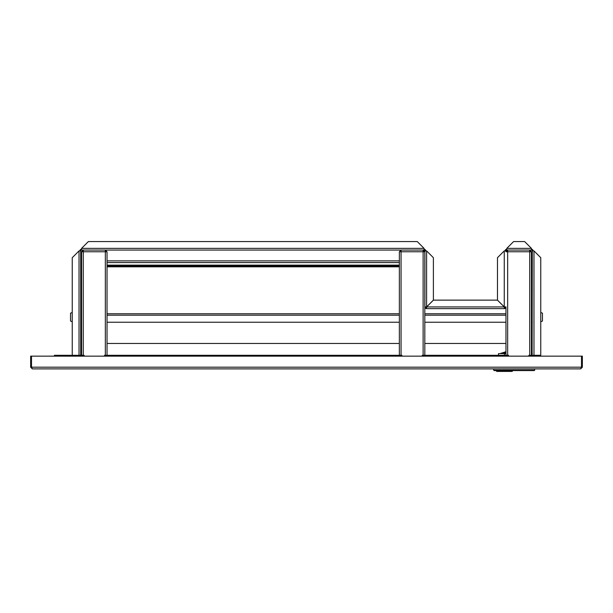 <?xml version="1.0" encoding="UTF-8"?>
<svg xmlns="http://www.w3.org/2000/svg" width="613" height="613" viewBox="0 0 613 613"><rect width="100%" height="100%" fill="white"/><g stroke="black" fill="none" stroke-linecap="round" stroke-linejoin="round"><path stroke-width="0.92" d="M71.392 368.888L493.687 368.888L493.687 370.16L534.689 370.16L534.26 370.581L494.116 370.581L493.687 370.16M30.65 367.187L32.351 368.888L31.501 367.187L30.65 367.187L30.65 356.153L31.501 356.153L31.501 367.187L581.499 367.187L580.649 368.888L582.35 367.187L582.35 356.153L31.501 356.153M80.901 356.153L80.901 355.302L73.935 355.302A1.701 1.701 0 0 0 72.464 356.153M73.935 355.302L72.242 355.302L72.242 257.698L79.031 250.909L80.724 250.909L80.724 356.153M540.536 356.153A1.701 1.701 0 0 0 539.065 355.302L532.276 355.302L532.276 356.153M580.649 368.888L32.351 368.888M582.35 367.187L581.499 367.187L581.499 356.153M424.058 250.058L423.123 250.058L423.123 251.751L401.055 251.751L401.055 355.302L399.354 355.302L399.354 251.759L401.055 251.751L401.055 250.058L105.344 250.058L105.344 251.751L83.276 251.751L83.276 355.302L81.575 355.302L81.575 251.759L83.276 251.751L83.276 250.058L81.575 250.058L81.575 248.357L424.058 248.357L424.058 250.058A0.851 0.851 0 0 1 424.901 250.909L426.602 250.909L433.391 257.698L433.391 300.102L426.602 306.891L425.751 306.921A0.851 0.851 0 0 0 426.602 307.772L426.602 308.623L426.633 306.921L433.422 300.132L497.442 300.132L504.231 306.921L504.261 307.772A0.851 0.851 0 0 0 505.112 306.921L505.963 306.921L504.261 306.891L497.472 300.102L497.472 257.698L504.261 250.909L505.963 250.909A0.851 0.851 0 0 1 506.813 250.058L506.813 248.357L513.602 241.568L524.636 241.568L531.425 248.357L531.425 250.058A0.851 0.851 0 0 1 532.276 250.909L532.099 356.153M532.099 355.302L529.724 355.302L529.724 251.751L531.425 251.759L529.724 250.058L529.724 251.751L507.656 251.751L507.656 250.058L506.813 250.058M505.963 250.909L505.963 251.751L507.656 251.751L507.656 355.302L424.817 355.302L424.817 343.464L505.963 343.464M399.354 355.302L105.344 355.302L105.344 251.751L107.037 251.759L105.344 250.058L83.276 250.058L81.575 251.751L82.426 251.759L83.276 250.909M81.575 355.302L80.901 355.302M72.242 355.302L54.419 355.302L54.419 356.153M531.425 249.207A1.701 1.701 0 0 1 533.118 250.909M505.112 250.909A1.701 1.701 0 0 1 506.813 249.207M504.261 307.772L504.261 308.623L426.602 308.623A1.701 1.701 0 0 1 424.901 306.921L424.901 250.909M505.963 355.302L505.963 306.921A1.701 1.701 0 0 1 504.261 308.623L504.231 306.921L426.633 306.921L426.602 307.772M425.751 306.921L424.901 306.921L426.602 306.891L426.602 250.909M424.058 249.207A1.701 1.701 0 0 1 425.751 250.909M531.425 250.058L507.656 250.058L505.963 251.751L506.813 251.759L507.656 250.909M79.882 250.909A1.701 1.701 0 0 1 81.575 249.207M80.724 250.909A0.851 0.851 0 0 1 81.575 250.058M81.575 248.357L88.364 241.568L417.261 241.568L424.058 248.357M505.112 306.921L504.261 306.891L504.261 250.909M532.276 250.909L533.969 250.909L540.758 257.698L540.758 355.302L539.065 355.302M70.541 321.02L72.242 321.779L70.541 321.02L70.541 313.197L72.242 312.438M80.985 319.473L81.238 312.017L80.985 319.473M540.758 312.438L542.459 313.197L542.459 321.02L540.758 321.779M532.015 322.2L532.015 312.017L531.762 322.2L532.276 321.948L531.762 322.2M422.273 356.153L422.273 355.302L423.123 355.302L423.123 251.751L424.817 251.759L423.123 250.058L401.055 250.058L399.354 251.751L400.205 251.759L401.055 250.909M401.055 355.302L401.898 355.302L401.898 356.153M424.817 313.756L505.963 313.756L424.817 313.756L424.817 251.751L423.123 250.909M424.817 251.759L424.817 355.302L423.123 355.302M399.354 251.751L399.354 258.548M104.494 356.153L104.494 355.302L105.344 355.302M83.276 355.302L84.119 355.302L84.119 356.153M107.037 258.548L107.037 251.751L105.344 250.909M107.037 355.302L107.037 251.759M81.575 251.751L81.575 258.548M528.881 356.153L528.881 355.302L529.724 355.302M507.656 355.302L508.506 355.302L508.506 356.153M531.425 355.302L531.425 251.759L529.724 250.909M531.425 258.548L531.425 251.751M534.689 370.16L534.689 368.888L541.608 368.888M502.001 352.927L505.963 352.927M512.92 370.581L512.07 371.432L496.791 371.432L495.948 370.581M505.963 353.609L498.492 353.609L498.492 355.302M503.817 353.18L500.913 353.18L500.913 353.609M532.276 353.609L531.425 353.609M81.575 315.197L81.322 315.197A1.441 1.441 0 0 1 81.567 314.4L81.575 322.246M107.037 313.756L399.354 313.756M259.56 313.756L246.832 313.756M399.354 343.464L107.037 343.464M107.037 322.246L399.354 322.246M424.817 322.246L505.963 322.246M107.037 260.877L399.354 260.877M399.354 266.824L107.037 266.824M399.354 265.973L107.037 265.973M105.765 251.759L105.765 251.024M82.847 251.024L82.847 251.759M423.545 251.759L423.545 251.024M400.626 251.024L400.626 251.759M79.031 250.909L79.031 355.302M531.425 248.357L506.813 248.357M533.969 355.302L533.969 250.909M504.43 353.609L504.43 355.302M107.037 315.197L399.354 315.197M424.817 315.197L505.963 315.197M399.354 265.123L107.037 265.123M107.037 262.579L399.354 262.579M80.724 330.905L81.575 330.905M80.724 337.265L81.575 337.265M505.963 351.686L501.472 353.18"/></g></svg>

